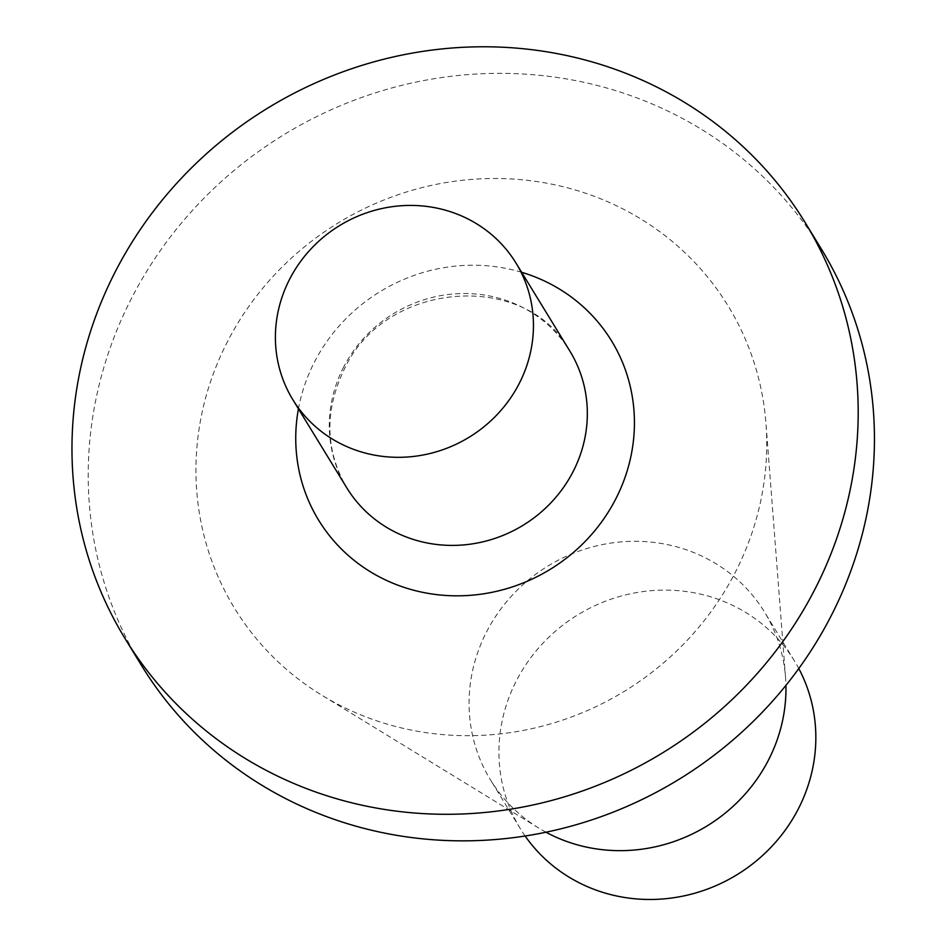 <?xml version="1.0" encoding="UTF-8"?>
<svg xmlns="http://www.w3.org/2000/svg" width="946" height="946" viewBox="0 0 946 946"><rect width="100%" height="100%" fill="white"/><g stroke="black" fill="none" stroke-linecap="round" stroke-linejoin="round"><path stroke-width="0.71" stroke-dasharray="4.73 3.55" d="M821.365 249.035A398.621 378.022 -31.5 0 0 662.094 108.364A398.621 378.022 -31.5 0 0 196.768 205.731A398.621 378.022 -31.5 0 0 141.309 665.144M227.891 340.808A289.393 274.446 -31.5 0 0 321.593 695.062A289.393 274.446 -31.5 0 0 734.77 573.359A289.393 274.446 -31.5 0 0 765.941 423.169A289.393 274.446 -31.5 0 0 538.451 181.798A289.393 274.446 -31.5 0 0 227.891 340.808M525.136 836.004A160.678 152.377 148.5 0 1 520.324 828.661A160.678 152.377 148.5 0 1 516.67 680.233A160.678 152.377 148.5 0 1 653.58 590.505A160.678 152.377 148.5 0 1 794.439 660.935A160.678 152.377 148.5 0 1 798.791 668.55M545.96 832.208A160.678 152.377 148.5 0 1 538.818 828.105A160.678 152.377 148.5 0 1 490.454 779.835A160.678 152.377 148.5 0 1 486.8 631.42A160.678 152.377 148.5 0 1 623.71 541.691A160.678 152.377 148.5 0 1 764.569 612.121A160.678 152.377 148.5 0 1 785.523 677.147A160.678 152.377 148.5 0 1 785.937 685.377M521.636 272.271A171.711 162.842 -31.5 0 0 314.711 361.538A171.711 162.842 -31.5 0 0 298.439 408.849M343.741 366.894A130.832 124.068 -31.5 0 0 346.721 487.746C325.164 450.343 324.336 410.86 344.238 369.283C385.542 279.649 527.253 270.591 569.918 351.179A130.832 124.068 148.5 0 0 455.215 293.828A130.832 124.068 148.5 0 0 343.741 366.894M520.324 828.661L490.454 779.835M794.439 660.935L764.569 612.121M785.523 677.147L765.941 423.169M538.818 828.105L321.593 695.062"/><path stroke-width="1.42" d="M125.061 638.585L141.309 665.144A398.621 378.022 -31.5 0 0 678.637 779.539A398.621 378.022 -31.5 0 0 821.365 249.035L805.105 222.476A398.621 378.022 -31.5 0 0 645.846 81.805A398.621 378.022 -31.5 0 0 180.52 179.172A398.621 378.022 -31.5 0 0 125.061 638.585A398.621 378.022 -31.5 0 0 662.389 752.981A398.621 378.022 -31.5 0 0 805.105 222.476M289.843 278.81A130.832 124.068 148.5 0 1 401.317 205.743A130.832 124.068 148.5 0 1 516.019 263.094A130.832 124.068 148.5 0 1 518.999 383.946A130.832 124.068 148.5 0 1 407.513 457.001A130.832 124.068 148.5 0 1 292.822 399.661A130.832 124.068 148.5 0 1 289.843 278.81M798.791 668.55A160.678 152.377 148.5 0 1 798.093 809.35A160.678 152.377 148.5 0 1 525.136 836.004M785.937 685.377A160.678 152.377 148.5 0 1 768.223 760.537A160.678 152.377 148.5 0 1 545.96 832.208M298.439 408.849A171.711 162.842 -31.5 0 0 410.493 589.346A171.711 162.842 -31.5 0 0 615.468 499.523A171.711 162.842 -31.5 0 0 521.636 272.271M292.822 399.661L346.721 487.746A130.832 124.068 -31.5 0 0 461.412 545.085A130.832 124.068 -31.5 0 0 572.886 472.03A130.832 124.068 148.5 0 0 569.918 351.179L516.019 263.094"/></g></svg>
